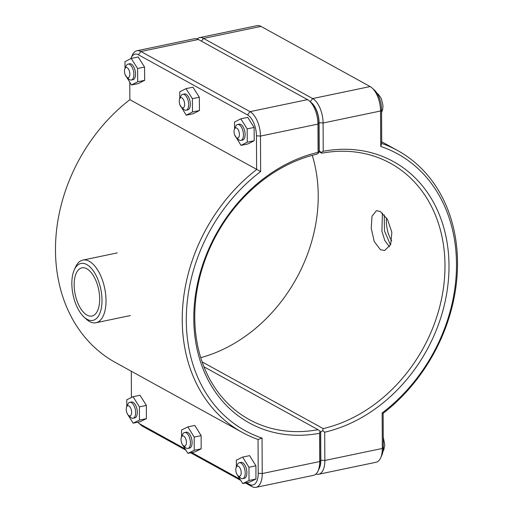 <?xml version="1.0" encoding="UTF-8"?>
<svg xmlns="http://www.w3.org/2000/svg" width="513" height="513" viewBox="0 0 513 513"><rect width="100%" height="100%" fill="white"/><g stroke="black" fill="none" stroke-linecap="round" stroke-linejoin="round"><path stroke-width="0.77" d="M384.237 214.812L384.461 230.901L390.489 244.964M380.287 211.478L387.495 219.436L391.861 232.351L390.669 244.541L384.724 250.459L380.486 249.741L374.259 241.578L371.239 228.381L371.989 216.281L376.407 210.683L380.287 211.478M126.673 406.873L127.897 404.135A8.125 3.957 78.2 0 1 129.776 402.333A8.125 3.957 78.2 0 1 131.399 402.634A8.125 3.957 78.2 0 1 135.56 411.06A8.125 3.957 78.2 0 1 133.098 418.242A8.125 3.957 78.2 0 1 130.661 417.345L128.436 415.331A5.201 2.533 -101.8 0 0 131.623 412.766A5.201 2.533 -101.8 0 0 128.91 405.918A5.201 2.533 -101.8 0 0 126.673 406.873A5.201 2.533 -101.8 0 0 128.436 415.331M133.098 418.242L134.765 417.896A8.125 3.957 -101.8 0 0 137.227 410.714A8.125 3.957 -101.8 0 0 133.066 402.288A8.125 3.957 -101.8 0 0 131.443 401.987L129.776 402.333M126.782 406.617L126.769 399.781L133.072 396.709L139.414 406.873L139.44 420.102L133.136 423.174L127.622 414.331M133.136 423.174L140.087 421.718L146.391 418.653L146.359 405.417L140.023 395.254L133.072 396.709M127.57 414.254L126.801 412.574M146.391 418.653L139.44 420.102M146.359 405.417L139.414 406.873M181.455 437.07L182.679 434.331A8.125 3.957 78.2 0 1 184.558 432.53A8.125 3.957 78.2 0 1 186.181 432.831A8.125 3.957 78.2 0 1 190.342 441.257A8.125 3.957 78.2 0 1 187.88 448.439A8.125 3.957 78.2 0 1 185.443 447.541L183.218 445.528A5.201 2.533 -101.8 0 0 186.405 442.963A5.201 2.533 -101.8 0 0 183.692 436.108A5.201 2.533 -101.8 0 0 181.455 437.07A5.201 2.533 -101.8 0 0 183.218 445.528M187.88 448.439L189.547 448.093A8.125 3.957 -101.8 0 0 192.009 440.911A8.125 3.957 -101.8 0 0 187.848 432.485A8.125 3.957 -101.8 0 0 186.225 432.183L184.558 432.53M181.564 436.813L181.551 429.977L187.854 426.906L194.19 437.063L194.222 450.299L187.918 453.37L182.404 444.527M187.918 453.37L194.869 451.915L201.173 448.843L201.141 435.614L194.805 425.45L187.854 426.906M182.352 444.45L181.583 442.77M201.173 448.843L194.222 450.299M201.141 435.614L194.19 437.063M126.666 77.104L128.891 79.124A8.125 3.957 -101.8 0 0 129.706 79.72A8.125 3.957 -101.8 0 0 131.328 80.022A8.125 3.957 -101.8 0 0 133.54 71.256A8.125 3.957 -101.8 0 0 128.006 64.112A8.125 3.957 -101.8 0 0 126.127 65.908L124.903 68.652A5.201 2.533 78.2 0 1 129.526 71.576A5.201 2.533 78.2 0 1 127.192 77.489A5.201 2.533 78.2 0 1 126.666 77.104A5.201 2.533 78.2 0 1 124.903 68.652M128.006 64.112L129.674 63.759A8.125 3.957 78.2 0 1 135.208 70.909A8.125 3.957 78.2 0 1 132.995 79.675L131.328 80.022M131.225 58.444L138.177 56.988L144.551 67.049L144.66 80.323L138.395 83.542L131.443 84.991L137.708 81.779L137.599 68.505L131.225 58.444L124.96 61.656L125.012 68.396M125.063 74.456L131.443 84.991M144.551 67.049L137.599 68.505M144.66 80.323L137.708 81.779M181.448 107.3L183.673 109.32A8.125 3.957 -101.8 0 0 184.488 109.917A8.125 3.957 -101.8 0 0 186.11 110.218A8.125 3.957 -101.8 0 0 188.322 101.452A8.125 3.957 -101.8 0 0 182.788 94.309A8.125 3.957 -101.8 0 0 180.909 96.104L179.678 98.842A5.201 2.533 78.2 0 1 184.308 101.773A5.201 2.533 78.2 0 1 181.974 107.685A5.201 2.533 78.2 0 1 181.448 107.3A5.201 2.533 78.2 0 1 179.678 98.842M182.788 94.309L184.456 93.956A8.125 3.957 78.2 0 1 189.99 101.106A8.125 3.957 78.2 0 1 187.777 109.872L186.11 110.218M186.007 88.64L192.959 87.184L199.333 97.246L199.442 110.519L193.177 113.739L186.225 115.188L192.49 111.975L192.381 98.701L186.007 88.64L179.742 91.853L179.794 98.592M179.845 104.652L186.225 115.188M199.333 97.246L192.381 98.701M199.442 110.519L192.49 111.975M236.236 467.266L237.461 464.528A8.125 3.957 78.2 0 1 239.34 462.726A8.125 3.957 78.2 0 1 240.963 463.027A8.125 3.957 78.2 0 1 245.124 471.453A8.125 3.957 78.2 0 1 242.662 478.635A8.125 3.957 78.2 0 1 240.225 477.738L238 475.718A5.201 2.533 -101.8 0 0 241.187 473.159A5.201 2.533 -101.8 0 0 238.474 466.304A5.201 2.533 -101.8 0 0 236.236 467.266A5.201 2.533 -101.8 0 0 238 475.718M242.662 478.635L244.329 478.289A8.125 3.957 -101.8 0 0 246.791 471.107A8.125 3.957 -101.8 0 0 242.63 462.681A8.125 3.957 -101.8 0 0 241.007 462.38L239.34 462.726M236.346 467.01L236.333 460.174L242.636 457.102L248.972 467.26L249.004 480.495L242.7 483.567L237.186 474.717M242.7 483.567L249.651 482.111L255.955 479.039L255.923 465.81L249.587 455.647L242.636 457.102M237.134 474.64L236.358 472.967M255.955 479.039L249.004 480.495M255.923 465.81L248.972 467.26M236.23 137.497L238.455 139.517A8.125 3.957 -101.8 0 0 239.27 140.107A8.125 3.957 -101.8 0 0 240.892 140.415A8.125 3.957 -101.8 0 0 243.104 131.649A8.125 3.957 -101.8 0 0 237.564 124.499A8.125 3.957 -101.8 0 0 235.691 126.301L234.46 129.039A5.201 2.533 78.2 0 1 239.09 131.969A5.201 2.533 78.2 0 1 236.756 137.875A5.201 2.533 78.2 0 1 236.23 137.497A5.201 2.533 78.2 0 1 234.46 129.039M237.564 124.499L239.238 124.152A8.125 3.957 78.2 0 1 244.772 131.302A8.125 3.957 78.2 0 1 242.559 140.062L240.892 140.415M240.789 118.836L247.741 117.381L254.115 127.442L254.224 140.716L247.959 143.929L241.007 145.384L247.272 142.172L247.163 128.891L240.789 118.836L234.524 122.049L234.576 128.782M234.627 134.848L241.007 145.384M254.115 127.442L247.163 128.891M254.224 140.716L247.272 142.172M315.873 474.07A19.911 9.689 -101.8 0 0 318.599 474.262A19.911 9.689 -101.8 0 0 324.851 460.462L324.703 432.196L322.677 430.683L320.683 431.914L320.83 460.148A16.987 8.266 78.2 0 1 318.688 469.51M324.703 432.196A149.225 120.266 118.9 0 0 448.997 265.606A149.225 120.266 118.9 0 0 323.228 151.271L323.081 123.005A19.911 9.689 -101.8 0 0 312.661 98.567L203.52 38.404A19.911 9.689 -101.8 0 0 199.544 37.661A19.911 9.689 -101.8 0 0 197.127 38.93M310.673 102.145A16.987 8.266 78.2 0 1 319.067 122.69L319.214 150.925L321.221 152.47L323.228 151.271M321.221 152.47L321.728 153.188A146.301 117.907 -61.1 0 1 390.502 163.307A146.301 117.907 -61.1 0 1 439.872 306.12A146.301 117.907 -61.1 0 1 323.171 428.605L322.677 430.683M199.544 37.661L257.019 25.65A19.911 9.689 78.2 0 1 260.995 26.394L370.136 86.556A19.911 9.689 78.2 0 1 372.137 88.012A19.911 9.689 78.2 0 1 380.556 110.994L380.742 146.462A158.004 127.339 -61.1 0 1 456.499 264.035A158.004 127.339 -61.1 0 1 382.14 412.978L382.326 448.452A19.911 9.689 78.2 0 1 380.672 457.84A19.911 9.689 78.2 0 1 376.074 462.251L318.599 474.262M200.743 357.651A146.301 117.907 118.9 0 0 312.257 155.349M318.913 151.636L321.728 153.188M323.171 428.605L202.141 361.896M382.14 412.978L383.134 413.318A160.928 129.699 118.9 0 0 397.562 150.495A160.928 129.699 118.9 0 0 381.723 143.409L381.544 109.635A16.987 8.266 -101.8 0 0 374.362 90.025L372.137 88.012M380.742 146.462L381.723 143.409M380.672 457.84L381.896 455.102A16.987 8.266 -101.8 0 0 383.307 447.092L383.134 413.318M318.054 470.928L319.278 468.189A16.987 8.266 -101.8 0 0 320.689 460.18L320.542 431.94L320.048 431.228L319.561 433.273L319.708 461.54A19.911 9.689 78.2 0 1 318.054 470.928A19.911 9.689 78.2 0 1 313.456 475.339L255.981 487.35A19.911 9.689 -101.8 0 0 262.233 473.55L262.047 438.076A158.004 127.339 -61.1 0 1 186.29 320.51A158.004 127.339 -61.1 0 1 260.649 171.56L260.463 136.092A19.911 9.689 -101.8 0 0 250.043 111.654L140.902 51.492A19.911 9.689 -101.8 0 0 136.926 50.749A19.911 9.689 -101.8 0 0 132.328 55.16L131.104 57.898A16.987 8.266 78.2 0 1 138.414 54.769L247.555 114.931A16.987 8.266 78.2 0 1 256.449 135.778L256.622 169.553A160.928 129.699 118.9 0 0 242.194 432.369A160.928 129.699 118.9 0 0 258.033 439.461L258.212 473.236A16.987 8.266 78.2 0 1 249.491 484.375L246.554 482.759M203.975 366.814L318.028 429.682A146.301 117.907 -61.1 0 1 249.254 419.557A146.301 117.907 -61.1 0 1 199.884 276.744A146.301 117.907 -61.1 0 1 316.585 154.266L318.586 153.021L319.073 150.957L318.926 122.722A16.987 8.266 -101.8 0 0 311.744 103.113L309.519 101.099A19.911 9.689 78.2 0 1 317.938 124.075L318.086 152.342A149.225 120.266 118.9 0 0 193.792 318.939A149.225 120.266 118.9 0 0 319.561 433.273M185.129 448.901L140.35 424.213A16.987 8.266 78.2 0 1 138.638 422.975L140.863 424.988A19.911 9.689 -101.8 0 0 142.864 426.444L185.93 450.183M190.663 452.793L240.712 480.38M245.445 482.99L252.005 486.606A19.911 9.689 -101.8 0 0 255.981 487.35M320.048 431.228L318.028 429.682M318.086 152.342L318.586 153.021M136.926 50.749L194.401 38.738A19.911 9.689 78.2 0 1 198.377 39.482L307.518 99.637A19.911 9.689 78.2 0 1 309.519 101.099M260.649 171.56L129.866 99.682L129.776 82.362M262.047 438.076L258.033 439.461M242.194 432.369L115.438 362.505A160.928 129.699 -61.1 0 1 129.866 99.682M239.911 479.097L191.779 452.562M138.638 422.975A16.987 8.266 78.2 0 1 137.85 422.186M131.424 397.511L131.29 371.239M130.789 58.668A16.987 8.266 78.2 0 1 131.104 57.898M86.78 264.561A29.081 14.152 78.2 0 1 101.94 302.875A29.081 14.152 78.2 0 1 84.145 317.188A29.081 14.152 78.2 0 1 74.263 269.915A29.081 14.152 78.2 0 1 86.78 264.561M87.043 315.117A24.618 11.985 78.2 0 1 74.43 289.601A24.618 11.985 78.2 0 1 81.888 267.844A24.618 11.985 78.2 0 1 98.65 289.492A24.618 11.985 78.2 0 1 91.962 316.04A24.618 11.985 78.2 0 1 87.043 315.117M84.145 317.188L86.364 319.208A32.005 15.576 -101.8 0 0 95.969 322.748A32.005 15.576 -101.8 0 0 105.665 294.456A32.005 15.576 -101.8 0 0 89.268 261.284A32.005 15.576 -101.8 0 0 82.875 260.091A32.005 15.576 -101.8 0 0 75.494 267.177L74.263 269.915M386.526 217.845A20.321 9.888 -101.8 0 0 391.727 240.86M389.45 246.875L384.795 240.552L381.922 231.235L382.409 212.991M320.83 460.148L324.851 460.462L382.326 448.452L383.307 447.092M319.067 122.69L323.081 123.005L380.556 110.994L381.544 109.635M201.429 41.162L203.52 38.404L260.995 26.394M310.243 101.754L312.661 98.567L370.136 86.556M320.689 460.18L319.708 461.54L262.233 473.55L258.212 473.236M256.449 135.778L260.463 136.092L317.938 124.075L318.926 122.722M307.518 99.637L250.043 111.654L247.555 114.931M138.414 54.769L140.902 51.492L198.377 39.482M249.491 484.375L252.005 486.606M140.35 424.213L142.864 426.444M382.987 451.337L383.82 449.805L384.776 444.784L383.256 437.166M377.017 93.276L378.453 94.392L381.339 98.605L382.987 105.595L382.672 109.596L381.557 112.565M397.562 150.495L381.71 141.761M117.227 252.909L82.875 260.091M130.321 315.566L95.969 322.748"/></g></svg>
